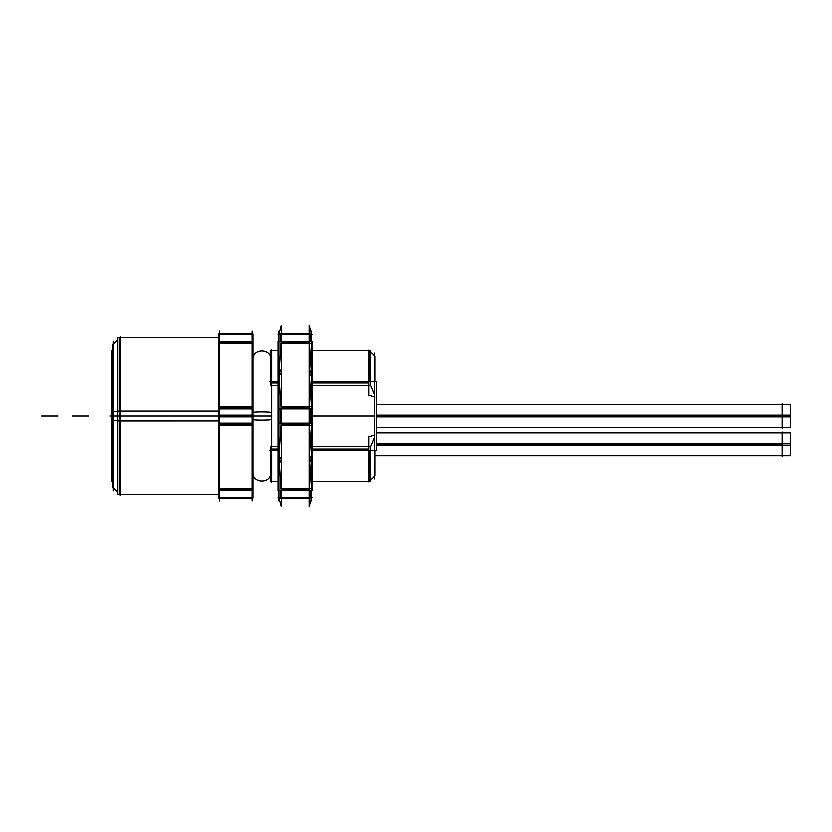 <?xml version="1.0" encoding="UTF-8"?>
<svg xmlns="http://www.w3.org/2000/svg" width="832" height="832" viewBox="0 0 832 832"><rect width="100%" height="100%" fill="white"/><g stroke="black" fill="none" stroke-linecap="round" stroke-linejoin="round"><path stroke-width="1.25" d="M252.044 489.154L219.419 489.154L252.044 489.154M219.419 424.414L252.044 424.414L219.419 424.414M252.044 407.586L219.419 407.586L252.044 407.586M219.419 342.846L252.044 342.846L219.419 342.846M219.419 494.302L119.902 494.302L119.902 337.698L120.515 337.085L120.515 420.95L218.556 420.919M370.666 385.341L374.4 394.191L370.666 385.341M311.449 350.74L369.502 350.74L369.502 381.659C369.502 341.151 369.502 341.151 369.502 381.659M374.4 437.809L370.666 446.659L374.4 437.809M368.898 449.02L312.302 449.02L368.898 449.02M277.961 449.02L271.627 449.02L277.961 449.02M271.627 382.98L277.961 382.98L271.627 382.98M312.302 382.98L368.898 382.98L312.302 382.98M369.502 450.341L369.502 481.26L311.449 481.26M280.998 342.846L278.814 375.211L280.998 407.586L278.814 375.211L280.998 342.846M280.998 341.546L280.998 334.433L280.998 341.546M309.036 407.586L281.226 407.586L309.036 407.586M311.449 375.211L309.254 407.586L311.449 375.211L309.254 342.846L311.449 375.211M281.226 342.846L309.036 342.846L281.226 342.846M280.998 424.414L278.814 456.789L280.998 489.154L278.814 456.789L280.998 424.414M280.998 416L280.998 408.886L280.998 416M309.036 489.154L281.226 489.154L309.036 489.154M311.449 456.789L309.254 489.154L311.449 456.789L309.254 424.414L311.449 456.789M281.226 424.414L309.036 424.414L281.226 424.414M280.998 497.567L280.998 490.454L280.998 497.567M309.254 490.454L309.254 497.567L309.254 490.454M309.254 408.886L309.254 423.114L309.254 408.886M309.254 334.433L309.254 341.546L309.254 334.433M218.556 497.567L252.907 497.567M252.907 488.654L218.556 488.654M252.907 490.454L252.907 497.921L218.556 497.921L218.556 490.454L252.907 490.454L252.907 423.114L218.556 423.114L218.556 490.454M252.907 423.114L252.907 415.137L218.556 415.137L218.556 423.114M252.907 425.266L218.556 425.266M252.044 500.833L252.044 331.167M252.907 406.734L218.556 406.734M252.907 408.886L252.907 416.863L218.556 416.863L218.556 408.886L252.907 408.886L252.907 334.079L218.556 334.079L218.556 341.546L252.907 341.546M219.419 500.833L219.419 331.167M218.556 334.433L252.907 334.433M252.907 343.346L218.556 343.346M218.556 341.546L218.556 408.886M119.902 420.919L117.915 420.919L117.915 337.698L218.556 337.698M218.556 411.081L120.515 411.081L120.515 494.915L117.915 494.302L117.915 411.081L119.902 411.081M113.381 487.781L117.915 492.315L112.778 487.178L112.778 411.528L117.915 411.206M113.381 344.219L117.915 339.685L112.778 344.822L112.778 420.472L117.915 420.794M113.381 490.745L113.381 341.255M112.778 420.098L111.488 420.098L111.488 350.74L112.778 350.74M112.778 411.902L111.488 411.902L111.488 481.26L112.778 481.26M270.806 419.536A8.975 0.562 180 0 1 262.278 420.098A8.975 0.562 180 0 1 252.907 419.588M271.627 417.31L271.627 349.357M374.4 355.638L370.666 351.905L375.003 356.242L375.003 381.659M375.003 397.114L368.898 395.179L368.898 350.137M269.568 450.341L277.961 450.341M312.302 450.341L376.459 450.341L376.459 381.659L312.302 381.659M269.568 381.659L277.961 381.659M375.003 434.886L368.898 436.821L368.898 481.863L369.502 481.26M375.003 450.341L375.003 475.758L370.666 480.095L374.4 476.362M374.4 478.858L374.4 353.142M782.246 432.848L376.459 432.848L790.4 432.848L790.4 445.12L376.459 445.12M782.246 456.581L782.246 431.954M375.003 455.686L790.4 455.686L790.4 443.414L376.459 443.414M782.246 404.581L376.459 404.581L790.4 404.581L790.4 416.853L376.459 416.853M782.246 428.314L782.246 403.686M790.4 427.419L376.459 427.419L790.4 427.419L790.4 415.147L376.459 415.147M312.302 481.26L370.666 481.26L370.666 446.649L312.302 446.649M311.449 500.833L311.449 331.167M278.595 341.546L278.595 335.265L281.226 325.468L281.226 372.372L278.595 377.104M277.961 334.433L312.302 334.433M277.961 341.546L312.302 341.546L312.302 408.886L277.961 408.886L277.961 341.546M278.595 457.829L281.226 462.914L281.226 369.086L278.595 374.171M278.595 423.114L278.595 408.886M277.961 423.114L312.302 423.114L312.302 490.454L277.961 490.454L277.961 408.886M278.595 454.896L281.226 459.628L281.226 506.553L278.595 496.735L281.226 506.553L278.595 496.735L278.595 490.454M280.145 490.454L280.145 497.921L310.118 497.921L310.118 490.454M280.145 488.654L310.118 488.654M311.667 454.896L309.036 459.628L309.036 506.553L311.667 496.735L309.036 506.553L311.667 496.735L311.667 490.454M277.961 497.567L312.302 497.567M278.814 500.833L278.814 331.167M277.961 385.351L270.764 385.351L270.764 350.74L277.961 350.74M277.961 446.649L270.764 446.649L270.764 481.26L277.961 481.26M271.627 482.643L271.627 414.69M270.806 412.464A8.975 0.562 180 0 0 262.278 411.902A8.975 0.562 180 0 0 252.907 412.412M312.302 423.114L312.302 408.886M280.145 425.266L310.118 425.266M280.145 423.114L280.145 408.886M280.145 406.734L310.118 406.734M310.118 423.114L310.118 408.886M311.667 374.171L309.036 369.086L309.036 462.914L311.667 457.829M311.667 408.886L311.667 423.114M280.145 343.346L310.118 343.346M280.145 341.546L280.145 334.079L310.118 334.079L310.118 341.546M311.667 377.104L309.036 372.372L309.036 325.447L311.667 335.265L309.036 325.447L311.667 335.265L311.667 341.546M312.302 350.74L370.666 350.74L370.666 385.351L312.302 385.351M219.419 416L252.044 416M120.515 416L113.381 416M119.902 481.26L119.902 416M117.915 416L271.638 416M376.459 444.267L782.246 444.267M376.459 416L782.246 416M111.488 416L110.115 416M41.6 416L57.918 416L41.6 416M375.003 416L368.898 416L375.003 416M370.666 416L311.667 416L370.666 416M88.514 416L72.197 416L88.514 416M219.419 337.698L119.902 337.698M270.806 359.715C271.513 348.348 252.46 347.942 252.866 359.715C252.512 347.87 271.565 348.41 270.806 359.715M374.4 455.686L782.246 455.686M271.627 350.74L278.814 350.74M271.627 481.26L278.814 481.26M252.866 472.285C252.148 483.642 271.201 484.068 270.806 472.285C271.159 484.13 252.106 483.59 252.866 472.285M218.556 494.302L120.515 494.302M278.595 335.265L281.226 325.447L278.595 335.265"/></g></svg>
